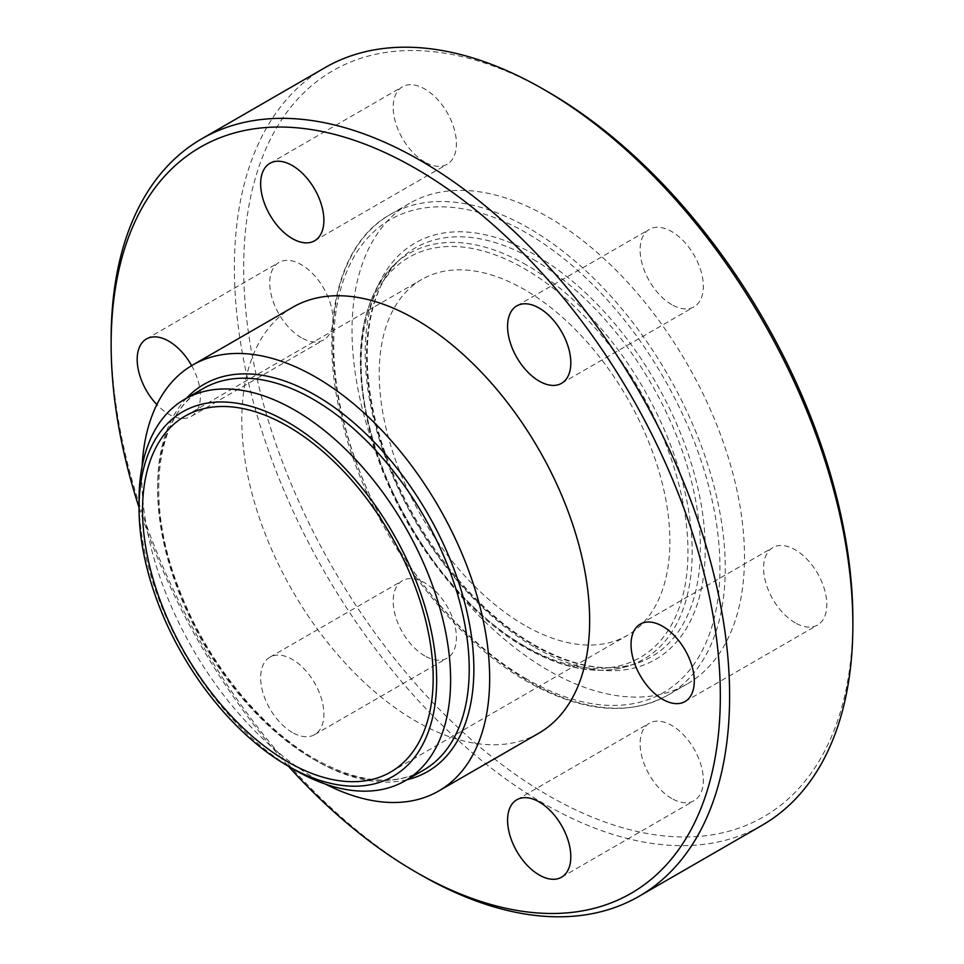<?xml version="1.0" encoding="UTF-8"?>
<svg xmlns="http://www.w3.org/2000/svg" width="964" height="964" viewBox="0 0 964 964"><rect width="100%" height="100%" fill="white"/><g stroke="black" fill="none" stroke-linecap="round" stroke-linejoin="round"><path stroke-width="0.72" stroke-dasharray="4.82 3.62" d="M852.863 619.599A430.763 248.7 60 0 1 548.263 795.457A430.763 248.7 60 0 1 243.675 267.884A430.763 248.7 60 0 1 548.263 92.026M324.952 67.685A437.331 252.496 -120 0 0 257.918 418.123A437.331 252.496 -120 0 0 543.612 803.506A437.331 252.496 -120 0 0 762.283 825.172M671.727 798.469A44.718 25.823 60 0 1 642.518 759.054A44.718 25.823 60 0 1 649.375 723.229A44.718 25.823 60 0 1 671.727 725.434A44.718 25.823 60 0 1 700.949 764.85A44.718 25.823 60 0 1 694.092 800.686A44.718 25.823 60 0 1 671.727 798.469M424.799 655.906A44.718 25.823 60 0 1 395.589 616.502A44.718 25.823 60 0 1 402.446 580.665A44.718 25.823 60 0 1 424.799 582.871A44.718 25.823 60 0 1 454.02 622.286A44.718 25.823 60 0 1 447.163 658.123A44.718 25.823 60 0 1 424.799 655.906M292.273 732.423A44.718 25.823 60 0 1 263.052 693.008A44.718 25.823 60 0 1 269.908 657.183A44.718 25.823 60 0 1 292.273 659.388A44.718 25.823 60 0 1 321.482 698.804A44.718 25.823 60 0 1 314.626 734.64A44.718 25.823 60 0 1 292.273 732.423M301.334 337.689A44.718 25.823 60 0 1 272.125 298.286A44.718 25.823 60 0 1 278.982 262.449A44.718 25.823 60 0 1 301.334 264.666A44.718 25.823 60 0 1 330.556 304.07A44.718 25.823 60 0 1 323.699 339.906A44.718 25.823 60 0 1 301.334 337.689M191.643 365.633A44.718 25.823 60 0 1 191.161 416.424A44.718 25.823 60 0 1 168.808 414.207A44.718 25.823 60 0 1 156.855 404.603M424.799 162.048A44.718 25.823 60 0 1 395.589 122.633A44.718 25.823 60 0 1 402.446 86.796A44.718 25.823 60 0 1 424.799 89.013A44.718 25.823 60 0 1 454.02 128.429A44.718 25.823 60 0 1 447.163 164.254A44.718 25.823 60 0 1 424.799 162.048M671.727 304.612A44.718 25.823 60 0 1 642.518 265.196A44.718 25.823 60 0 1 649.375 229.36A44.718 25.823 60 0 1 671.727 231.577A44.718 25.823 60 0 1 700.949 270.992A44.718 25.823 60 0 1 694.092 306.817A44.718 25.823 60 0 1 671.727 304.612M795.192 622.816A44.718 25.823 60 0 1 765.982 583.413A44.718 25.823 60 0 1 772.839 547.576A44.718 25.823 60 0 1 795.192 549.793A44.718 25.823 60 0 1 824.413 589.197A44.718 25.823 60 0 1 817.556 625.034A44.718 25.823 60 0 1 795.192 622.816M325.591 784.166A245.965 142.009 60 0 1 315.758 778.804A245.965 142.009 60 0 1 142.118 466.359M538.707 733.267A245.965 142.009 60 0 1 415.737 721.084A245.965 142.009 60 0 1 255.05 504.341A245.965 142.009 60 0 1 292.755 307.251M524.549 625.238A205.513 118.656 60 0 1 390.287 444.139A205.513 118.656 60 0 1 421.798 279.452A205.513 118.656 60 0 1 524.549 289.634A205.513 118.656 60 0 1 658.81 470.733A205.513 118.656 60 0 1 627.311 635.421A205.513 118.656 60 0 1 524.549 625.238M548.263 670.341A277.524 160.229 60 0 1 366.959 425.787A277.524 160.229 60 0 1 409.507 203.392A277.524 160.229 60 0 1 548.263 217.141A277.524 160.229 60 0 1 729.567 461.696A277.524 160.229 60 0 1 687.031 684.091A277.524 160.229 60 0 1 548.263 670.341M420.376 874.649A437.331 252.496 60 0 1 111.137 339.039M294.827 769.947A220.31 127.2 60 0 1 139.045 500.123M139.045 507.57A430.763 248.7 -120 0 0 288.381 766.223M203.271 388.528A220.31 127.2 -120 0 0 169.507 565.073A220.31 127.2 -120 0 0 313.433 759.21A220.31 127.2 -120 0 0 423.582 770.116C394.131 786.504 357.957 782.816 315.071 759.042C259.979 727.868 205.645 659.991 178.858 588.51C143.889 499.774 156.06 413.448 203.271 388.528M406.808 779.804A223.6 129.092 60 0 1 315.758 760.548A223.6 129.092 60 0 1 175.412 581.027A223.6 129.092 60 0 1 186.498 398.216M529.007 228.263A277.524 160.229 -120 0 0 390.239 214.514A277.524 160.229 -120 0 0 347.703 436.909A277.524 160.229 -120 0 0 529.007 681.464A277.524 160.229 -120 0 0 667.763 695.213A277.524 160.229 -120 0 0 710.311 472.818A277.524 160.229 -120 0 0 529.007 228.263M526.814 679.126A273.113 157.686 60 0 1 333.701 344.63A273.113 157.686 60 0 1 526.814 233.131A273.113 157.686 60 0 1 719.939 567.627A273.113 157.686 60 0 1 526.814 679.126M533.441 259.545A236.072 136.298 60 0 1 691.357 480.976A236.072 136.298 60 0 1 635.842 663.642A236.072 136.298 60 0 1 533.441 645.049A236.072 136.298 60 0 1 383.515 450.477A236.072 136.298 60 0 1 401.614 257.942A236.072 136.298 60 0 1 533.441 259.545M535.225 647.579A240.434 138.816 -120 0 0 705.238 549.42A240.434 138.816 -120 0 0 535.225 254.954A240.434 138.816 -120 0 0 365.211 353.113A240.434 138.816 -120 0 0 535.225 647.579M524.549 646.121A231.095 133.418 60 0 1 361.139 363.091A231.095 133.418 60 0 1 524.549 268.751A231.095 133.418 60 0 1 687.959 551.782A231.095 133.418 60 0 1 524.549 646.121M526.477 264.992A234.336 135.297 -120 0 0 395.614 263.401A234.336 135.297 -120 0 0 377.647 454.514A234.336 135.297 -120 0 0 526.477 647.663A234.336 135.297 -120 0 0 628.118 666.112A234.336 135.297 -120 0 0 683.223 484.784A234.336 135.297 -120 0 0 526.477 264.992M409.507 203.392L390.239 214.514C335.809 244.615 317.156 331.556 343.811 427.847C370.405 530.381 447.151 636.565 527.356 681.632C581.569 712.047 628.371 716.577 667.763 695.213L687.031 684.091M635.842 663.642C606.525 672.715 572.809 666.534 534.683 645.085C475.553 611.622 417.292 538.756 388.649 462.069C355.354 376.779 361.789 292.213 401.614 257.942L395.614 263.401C359.078 300.286 350.92 357.969 371.128 436.439C394.216 522.078 458.334 610.007 525.235 647.627C563.241 669.197 597.535 675.366 628.118 666.112L635.842 663.642M516.837 799.746L649.375 723.229M269.908 657.183L402.446 580.665M146.444 338.967L278.982 262.449M269.908 163.314L402.446 86.796M516.837 305.877L649.375 229.36M640.301 624.094L772.839 547.576M185.1 416.111L421.798 279.452M390.613 772.068L627.311 635.421M685.018 701.551L817.556 625.034M561.554 383.335L694.092 306.817M314.626 240.771L447.163 164.254M191.161 416.424L323.699 339.906M314.626 734.64L447.163 658.123M561.554 877.204L694.092 800.686"/><path stroke-width="1.45" d="M294.827 769.947L287.85 765.922A210.441 121.5 -120 0 0 436.656 680.006A210.441 121.5 -120 0 0 287.85 422.256A210.441 121.5 -120 0 0 139.045 508.173A210.441 121.5 -120 0 0 287.85 765.922L294.827 769.947A220.31 127.2 60 0 0 404.976 780.864L423.582 770.116A220.31 127.2 -120 0 0 457.358 593.583A220.31 127.2 -120 0 0 313.433 399.445A220.31 127.2 -120 0 0 203.271 388.528L184.666 399.265A220.31 127.2 60 0 1 294.827 410.182A220.31 127.2 60 0 1 438.753 604.32A220.31 127.2 60 0 1 404.976 780.864M288.381 766.223A430.763 248.7 -120 0 0 415.725 871.974A430.763 248.7 -120 0 0 720.325 696.116A430.763 248.7 -120 0 0 415.737 168.543A430.763 248.7 -120 0 0 111.137 344.401A430.763 248.7 -120 0 0 139.045 507.57M420.376 874.649L415.725 871.974A430.763 248.7 -120 0 0 415.737 871.974L420.388 874.661A437.331 252.496 60 0 1 420.376 874.649L420.376 874.649A437.331 252.496 60 0 0 639.048 896.315L762.283 825.172A437.331 252.496 -120 0 0 852.863 624.961A437.331 252.496 -120 0 0 543.624 89.351A437.331 252.496 -120 0 0 543.612 89.339A437.331 252.496 -120 0 0 324.952 67.685L201.717 138.828A437.331 252.496 60 0 1 420.388 160.494A437.331 252.496 60 0 1 706.082 545.877A437.331 252.496 60 0 1 639.048 896.315M548.275 92.026L543.624 89.351L548.263 92.026A430.763 248.7 60 0 1 548.275 92.026A430.763 248.7 60 0 1 852.863 619.599L852.863 624.961M539.201 874.987A44.718 25.823 60 0 1 509.98 835.571A44.718 25.823 60 0 1 516.837 799.746A44.718 25.823 60 0 1 539.201 801.952A44.718 25.823 60 0 1 568.411 841.367A44.718 25.823 60 0 1 561.554 877.204A44.718 25.823 60 0 1 539.201 874.987M156.855 404.603A44.718 25.823 60 0 1 146.444 338.967A44.718 25.823 60 0 1 168.808 341.184A44.718 25.823 60 0 1 191.643 365.633M292.273 238.566A44.718 25.823 60 0 1 263.052 199.15A44.718 25.823 60 0 1 269.908 163.314A44.718 25.823 60 0 1 292.273 165.531A44.718 25.823 60 0 1 321.482 204.946A44.718 25.823 60 0 1 314.626 240.771A44.718 25.823 60 0 1 292.273 238.566M539.201 381.129A44.718 25.823 60 0 1 509.98 341.714A44.718 25.823 60 0 1 516.837 305.877A44.718 25.823 60 0 1 539.201 308.094A44.718 25.823 60 0 1 568.411 347.498A44.718 25.823 60 0 1 561.554 383.335A44.718 25.823 60 0 1 539.201 381.129M662.666 699.334A44.718 25.823 60 0 1 633.444 659.93A44.718 25.823 60 0 1 640.301 624.094A44.718 25.823 60 0 1 662.666 626.311A44.718 25.823 60 0 1 691.875 665.714A44.718 25.823 60 0 1 685.018 701.551A44.718 25.823 60 0 1 662.666 699.334M142.118 466.359A245.965 142.009 60 0 1 192.776 364.97A245.965 142.009 60 0 1 315.758 377.153A245.965 142.009 60 0 1 476.433 593.896A245.965 142.009 60 0 1 438.728 790.986A245.965 142.009 60 0 1 325.591 784.166M192.776 364.97L292.755 307.251A245.965 142.009 60 0 1 415.737 319.433A245.965 142.009 60 0 1 576.412 536.177A245.965 142.009 60 0 1 538.707 733.267L438.728 790.986M287.85 761.897A205.513 118.656 60 0 1 153.589 580.786A205.513 118.656 60 0 1 185.1 416.111A205.513 118.656 60 0 1 287.85 426.293A205.513 118.656 60 0 1 422.112 607.392A205.513 118.656 60 0 1 390.613 772.068A205.513 118.656 60 0 1 287.85 761.897M111.137 344.401L111.137 339.039A437.331 252.496 60 0 1 201.717 138.828M139.045 508.173L139.045 500.123A220.31 127.2 60 0 1 184.666 399.265M186.498 398.216A223.6 129.092 60 0 1 315.758 395.409A223.6 129.092 60 0 1 466.48 609.863A223.6 129.092 60 0 1 406.808 779.804"/></g></svg>
